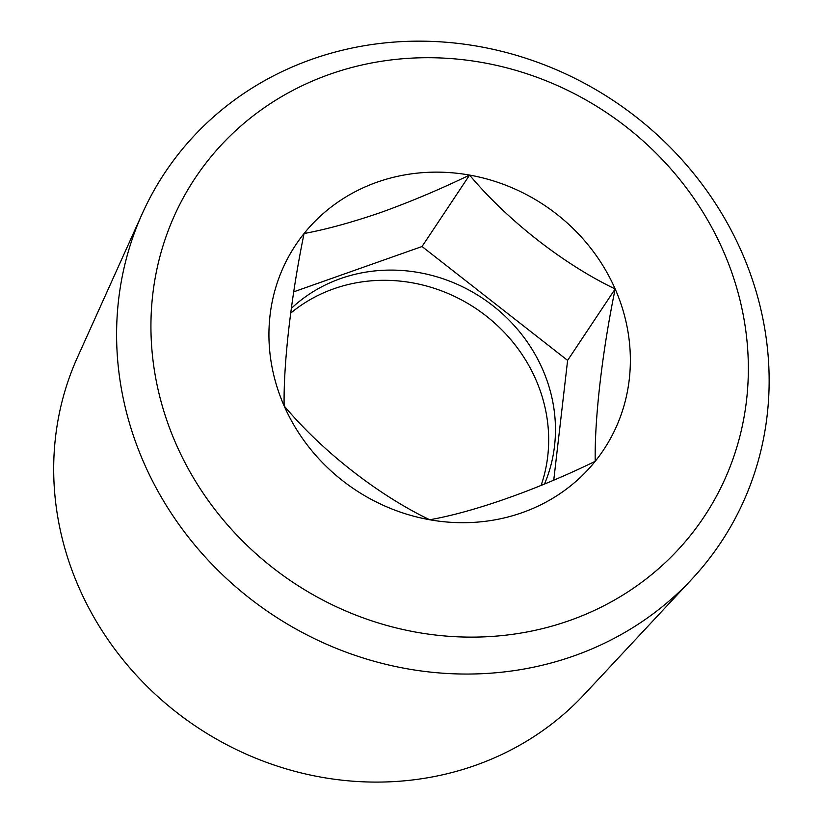 <?xml version="1.0" encoding="UTF-8"?>
<svg xmlns="http://www.w3.org/2000/svg" width="823" height="823" viewBox="0 0 823 823"><rect width="100%" height="100%" fill="white"/><g stroke="black" fill="none" stroke-linecap="round" stroke-linejoin="round"><path stroke-width="1.23" d="M291.28 308.44A156.946 144.992 -146.4 0 1 340.527 278.606A156.946 144.992 -146.4 0 1 508.758 319.797A156.946 144.992 -146.4 0 1 544.497 484.017M541.102 485.426A156.946 144.992 33.6 0 0 498.337 326.453A156.946 144.992 33.6 0 0 333.737 288.811A156.946 144.992 33.6 0 0 290.632 313.203M377.109 182.171A184.918 170.834 33.6 0 0 304.068 233.537A184.918 170.834 33.6 0 0 284.13 405.873A184.918 170.834 33.6 0 0 429.709 519.755A184.918 170.834 33.6 0 0 595.224 461.291A184.918 170.834 33.6 0 0 615.162 288.955A184.918 170.834 33.6 0 0 469.583 175.083A184.918 170.834 33.6 0 0 377.109 182.171M381.574 212.211C352.511 222.22 326.669 229.339 304.068 233.537C291.208 296.167 283.4 362.83 284.13 405.873C321.618 450.716 377.675 494.829 429.709 519.755C473.616 512.112 537.645 489.5 595.224 461.291C594.494 419.082 602.066 352.758 615.162 288.955C564.084 264.522 507.801 220.759 469.583 175.083C440.367 189.187 411.027 201.553 381.574 212.211M329.745 74.286A305.652 282.371 33.6 0 0 176.06 444.039A305.652 282.371 33.6 0 0 569.537 620.552A305.652 282.371 33.6 0 0 723.222 250.789A305.652 282.371 33.6 0 0 329.745 74.286M573.826 655.941A333.86 308.43 -146.4 0 1 213.682 566.018A333.86 308.43 -146.4 0 1 142.348 213.466A333.86 308.43 -146.4 0 1 311.907 59.266A333.86 308.43 -146.4 0 1 704.457 187.49A333.86 308.43 -146.4 0 1 691.824 579.207A333.86 308.43 -146.4 0 1 573.826 655.941M142.348 213.466L77.434 357.429A307.823 284.377 33.6 0 0 143.212 682.493A307.823 284.377 33.6 0 0 475.262 765.4A307.823 284.377 33.6 0 0 584.063 694.653L691.824 579.207M553.756 480.107L567.613 360.392L422.034 246.519L293.718 291.836M567.613 360.392L615.162 288.955M422.034 246.519L469.583 175.083"/></g></svg>
